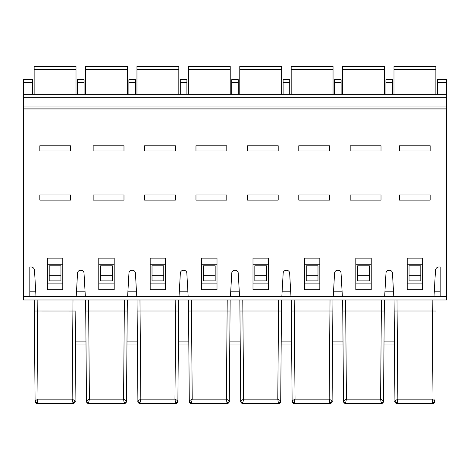 <?xml version="1.0" encoding="UTF-8"?>
<svg xmlns="http://www.w3.org/2000/svg" width="470" height="470" viewBox="0 0 470 470"><rect width="100%" height="100%" fill="white"/><g stroke="black" fill="none" stroke-linecap="round" stroke-linejoin="round"><path stroke-width="0.7" d="M23.5 296.317L23.5 299.989L446.5 299.989L446.5 109.069L23.5 109.069L23.5 296.317L29.816 296.317L29.816 266.942L30.85 266.942A3.672 3.672 0 0 1 34.516 270.409L35.984 296.317L76.228 296.317L77.544 273.094A2.938 2.938 0 0 1 80.482 270.321L81.081 270.321A2.938 2.938 0 0 1 84.018 273.094L85.334 296.317L127.634 296.317L128.95 273.094A2.938 2.938 0 0 1 131.888 270.321L132.487 270.321A2.938 2.938 0 0 1 135.425 273.094L136.741 296.317L179.041 296.317L180.357 273.094A2.938 2.938 0 0 1 183.294 270.321L183.893 270.321A2.938 2.938 0 0 1 186.831 273.094L188.147 296.317L230.447 296.317L231.763 273.094A2.938 2.938 0 0 1 234.7 270.321L235.3 270.321A2.938 2.938 0 0 1 238.237 273.094L239.553 296.317L281.853 296.317L283.169 273.094A2.938 2.938 0 0 1 286.107 270.321L286.706 270.321A2.938 2.938 0 0 1 289.643 273.094L290.959 296.317L333.259 296.317L334.575 273.094A2.938 2.938 0 0 1 337.513 270.321L338.112 270.321A2.938 2.938 0 0 1 341.05 273.094L342.366 296.317L384.666 296.317L385.982 273.094A2.938 2.938 0 0 1 388.919 270.321L389.518 270.321A2.938 2.938 0 0 1 392.456 273.094L393.772 296.317L384.666 296.317M446.5 296.317L440.184 296.317L440.184 266.942L439.15 266.942A3.672 3.672 0 0 0 435.484 270.409L434.016 296.317L393.772 296.317M422.636 289.708L407.208 289.708L407.208 258.13L422.636 258.13L422.636 289.708M355.808 258.13L355.808 289.708L371.23 289.708L371.23 258.13L355.808 258.13M304.401 258.13L304.401 289.708L319.823 289.708L319.823 258.13L304.401 258.13M252.995 258.13L252.995 289.708L268.417 289.708L268.417 258.13L252.995 258.13M201.589 258.13L201.589 289.708L217.011 289.708L217.011 258.13L201.589 258.13M150.183 258.13L150.183 289.708L165.605 289.708L165.605 258.13L150.183 258.13M98.776 258.13L98.776 289.708L114.198 289.708L114.198 258.13L98.776 258.13M47.364 289.708L62.792 289.708L62.792 258.13L47.364 258.13L47.364 289.708M430.168 200.132L430.168 194.933L399.341 194.933L399.341 200.132L430.168 200.132M430.168 150.976L430.168 145.77L399.341 145.77L399.341 150.976L430.168 150.976M422.636 283.099L407.208 283.099M420.797 265.82L409.047 265.82L409.047 280.896L420.797 280.896L420.797 265.82M422.636 264.739L407.208 264.739M409.047 275.755L420.797 275.755M357.641 275.755L357.641 265.82L369.391 265.82L369.391 275.755L357.641 275.755L357.641 280.896L369.391 280.896L369.391 275.755M355.808 283.099L371.23 283.099M355.808 264.739L371.23 264.739M350.185 145.77L381.017 145.77L381.017 150.976L350.185 150.976L350.185 145.77M350.185 194.933L381.017 194.933L381.017 200.132L350.185 200.132L350.185 194.933M306.234 275.755L306.234 265.82L317.984 265.82L317.984 275.755L306.234 275.755L306.234 280.896L317.984 280.896L317.984 275.755M304.401 283.099L319.823 283.099M304.401 264.739L319.823 264.739M298.779 145.77L329.611 145.77L329.611 150.976L298.779 150.976L298.779 145.77M298.779 194.933L329.611 194.933L329.611 200.132L298.779 200.132L298.779 194.933M254.828 275.755L254.828 265.82L266.578 265.82L266.578 275.755L254.828 275.755L254.828 280.896L266.578 280.896L266.578 275.755M252.995 283.099L268.417 283.099M252.995 264.739L268.417 264.739M247.373 145.77L278.205 145.77L278.205 150.976L247.373 150.976L247.373 145.77M247.373 194.933L278.205 194.933L278.205 200.132L247.373 200.132L247.373 194.933M203.422 275.755L203.422 265.82L215.172 265.82L215.172 275.755L203.422 275.755L203.422 280.896L215.172 280.896L215.172 275.755M201.589 283.099L217.011 283.099M201.589 264.739L217.011 264.739M195.966 145.77L226.799 145.77L226.799 150.976L195.966 150.976L195.966 145.77M195.966 194.933L226.799 194.933L226.799 200.132L195.966 200.132L195.966 194.933M152.016 275.755L152.016 265.82L163.766 265.82L163.766 275.755L152.016 275.755L152.016 280.896L163.766 280.896L163.766 275.755M150.183 283.099L165.605 283.099M150.183 264.739L165.605 264.739M144.56 145.77L175.392 145.77L175.392 150.976L144.56 150.976L144.56 145.77M144.56 194.933L175.392 194.933L175.392 200.132L144.56 200.132L144.56 194.933M100.609 275.755L100.609 265.82L112.359 265.82L112.359 275.755L100.609 275.755L100.609 280.896L112.359 280.896L112.359 275.755M98.776 283.099L114.198 283.099M98.776 264.739L114.198 264.739M93.154 145.77L123.986 145.77L123.986 150.976L93.154 150.976L93.154 145.77M93.154 194.933L123.986 194.933L123.986 200.132L93.154 200.132L93.154 194.933M39.833 200.132L39.833 194.933L70.659 194.933L70.659 200.132L39.833 200.132M39.833 150.976L39.833 145.77L70.659 145.77L70.659 150.976L39.833 150.976M47.364 283.099L62.792 283.099M49.203 275.755L49.203 265.82L60.953 265.82L60.953 280.896L49.203 280.896L49.203 275.755L60.953 275.755M47.364 264.739L62.792 264.739M446.5 109.069L446.5 79.677L437.323 79.677L437.323 94.364M446.5 94.364L23.5 94.364L23.5 109.069M385.917 94.364L385.911 82.614M392.521 94.364L392.526 82.614M385.917 79.677L385.917 82.614L392.521 82.614L392.521 79.677L385.917 79.677M341.12 94.364L341.12 79.677L334.511 79.677L334.511 94.364M434.016 296.317L440.184 296.317M35.984 296.317L29.816 296.317M85.334 296.317L76.228 296.317M136.741 296.317L127.634 296.317M188.147 296.317L179.041 296.317M239.553 296.317L230.447 296.317M290.959 296.317L281.853 296.317M342.366 296.317L333.259 296.317M393.478 291.177L384.959 291.177M434.309 291.177L440.184 291.177M435.855 94.364L435.855 66.458L393.989 66.458L393.989 94.364M32.677 94.364L32.677 79.677L23.5 79.677L23.5 94.364M77.48 94.364L77.48 79.677L84.089 79.677L84.089 82.614L77.48 82.614M84.089 94.364L84.089 82.614M128.886 94.364L128.886 79.677L135.495 79.677L135.495 82.614L128.886 82.614M135.495 94.364L135.495 82.614M180.292 94.364L180.292 79.677L186.901 79.677L186.901 82.614L180.292 82.614M186.901 94.364L186.901 82.614M231.698 94.364L231.698 79.677L238.308 79.677L238.308 82.614L231.698 82.614M238.308 94.364L238.308 82.614M283.105 94.364L283.105 79.677L289.714 79.677L289.714 82.614L283.105 82.614M289.714 94.364L289.714 82.614M291.183 94.364L291.183 66.458L333.042 66.458L333.042 94.364M239.776 94.364L239.776 66.458L281.636 66.458L281.636 94.364M188.37 94.364L188.37 66.458L230.23 66.458L230.23 94.364M136.964 94.364L136.964 66.458L178.823 66.458L178.823 94.364M85.558 94.364L85.558 66.458L127.417 66.458L127.417 94.364M76.005 94.364L76.005 66.458L34.145 66.458L34.145 94.364M35.691 291.177L29.816 291.177M85.041 291.177L76.522 291.177M136.447 291.177L127.928 291.177M187.853 291.177L179.334 291.177M239.259 291.177L230.741 291.177M290.666 291.177L282.147 291.177M342.072 291.177L333.553 291.177M384.272 311.616L383.573 393.807M397.003 299.989L397.097 311.005L394.16 311.022L394.066 299.989L394.418 341.114L384.019 341.114L384.372 299.989L383.514 400.804L380.588 399.165L381.305 403.536A2.203 2.203 0 0 0 383.508 401.356L383.514 400.804A2.203 1.651 0.5 0 1 381.311 402.438M383.526 399.612L383.45 401.844M383.414 401.973L383.027 402.714M382.938 402.819L381.305 403.536A2.203 2.203 0 0 0 383.508 401.356L383.561 395.335M363.516 403.536L381.305 403.536C385.412 400.675 382.745 401.75 383.514 400.804M345.485 403.524L381.399 403.536L383.508 401.356A2.203 2.203 0 0 1 381.305 403.536L380.054 403.536M332.866 311.616L332.59 344.052L343.035 344.052L342.659 299.989L343.523 401.356L344.845 403.354M343.505 399.059L343.505 399.612M343.012 341.114L332.613 341.114L332.966 299.989L332.108 400.804L329.182 399.165L329.899 403.536A2.203 2.203 0 0 0 332.102 401.356L332.108 400.804A2.203 1.651 0.5 0 1 329.905 402.438M332.12 399.612L332.043 401.844M332.008 401.973L331.62 402.714M331.532 402.819L329.899 403.536A2.203 2.203 0 0 0 332.102 401.356L332.155 395.335M312.109 403.536L329.899 403.536C334.005 400.675 331.338 401.75 332.108 400.804M294.079 403.524L329.993 403.536L332.102 401.356A2.203 2.203 0 0 1 329.899 403.536L328.647 403.536M281.459 311.616L281.183 344.052L291.629 344.052L291.253 299.989L292.117 401.356L293.439 403.354M292.099 399.059L292.099 399.612M291.606 341.114L281.207 341.114L281.559 299.989L280.702 400.804L277.776 399.165L278.493 403.536A2.203 2.203 0 0 0 280.696 401.356L280.702 400.804A2.203 1.651 0.5 0 1 278.499 402.438M280.713 399.612L280.637 401.844M280.602 401.973L280.214 402.714M280.126 402.819L278.493 403.536A2.203 2.203 0 0 0 280.696 401.356L280.749 395.335M260.703 403.536L278.493 403.536C282.599 400.675 279.932 401.75 280.702 400.804M242.673 403.524L278.587 403.536L280.696 401.356A2.203 2.203 0 0 1 278.493 403.536L277.241 403.536M230.053 311.616L229.777 344.052L240.223 344.052L239.847 299.989L240.711 401.356L242.032 403.354M240.693 399.059L240.693 399.612M240.199 341.114L229.801 341.114L230.153 299.989L229.295 400.804L226.37 399.165L227.086 403.536A2.203 2.203 0 0 0 229.29 401.356L229.295 400.804A2.203 1.651 0.5 0 1 227.092 402.438M229.307 399.612L229.231 401.844M229.196 401.973L228.808 402.714M228.72 402.819L227.086 403.536A2.203 2.203 0 0 0 229.29 401.356L229.342 395.335M209.297 403.536L227.086 403.536C231.193 400.675 228.526 401.75 229.295 400.804M191.267 403.524L227.18 403.536L229.29 401.356A2.203 2.203 0 0 1 227.086 403.536L225.835 403.536M178.647 311.616L178.371 344.052L188.817 344.052L188.441 299.989L189.304 401.356L190.626 403.354M189.287 399.059L189.287 399.612M188.793 341.114L178.394 341.114L178.747 299.989L177.889 400.804L174.963 399.165L175.68 403.536A2.203 2.203 0 0 0 177.883 401.356L177.889 400.804A2.203 1.651 0.5 0 1 175.686 402.438M177.901 399.612L177.825 401.844M177.789 401.973L177.401 402.714M177.313 402.819L175.68 403.536A2.203 2.203 0 0 0 177.883 401.356L177.936 395.335M157.891 403.536L175.68 403.536C179.787 400.675 177.12 401.75 177.889 400.804M139.86 403.524L175.774 403.536L177.883 401.356A2.203 2.203 0 0 1 175.68 403.536L174.429 403.536M127.241 311.616L126.965 344.052L137.41 344.052L137.034 299.989L137.898 401.356L139.22 403.354M137.88 399.059L137.88 399.612M137.387 341.114L126.988 341.114L127.341 299.989L126.483 400.804L123.557 399.165L124.274 403.536A2.203 2.203 0 0 0 126.477 401.356L126.483 400.804A2.203 1.651 0.5 0 1 124.28 402.438M126.495 399.612L126.418 401.844M126.383 401.973L125.995 402.714M125.907 402.819L124.274 403.536A2.203 2.203 0 0 0 126.477 401.356L126.53 395.335M106.484 403.536L124.274 403.536C128.381 400.675 125.713 401.75 126.483 400.804M88.454 403.524L124.368 403.536L126.477 401.356A2.203 2.203 0 0 1 124.274 403.536L123.023 403.536M75.135 393.807L75.558 344.052L86.004 344.052L85.628 299.989L86.492 401.356L87.814 403.354M86.474 399.059L86.474 399.612M75.835 311.616L75.077 400.804L72.151 399.165L72.874 402.438A2.203 1.651 0.5 0 0 75.077 400.804L75.012 401.844M75.088 399.612L75.124 395.335M34.222 299.989L35.068 399.612M74.977 401.973L74.589 402.714M74.501 402.819L72.868 403.536A2.203 2.203 0 0 0 75.071 401.356L75.071 401.356A2.203 2.203 0 0 1 72.868 403.536A2.203 2.203 0 0 0 75.071 401.356C74.383 404.159 71.939 403.495 72.832 403.536L71.616 403.536M55.078 403.536L72.868 403.536C76.974 400.675 74.307 401.75 75.077 400.804M37.048 403.524L72.962 403.536L75.071 401.356M35.068 399.059L35.086 401.356L36.407 403.354M37.283 402.438L38.005 399.165L35.08 400.804A2.203 1.651 -0.5 0 0 37.283 402.438L37.289 403.536A2.203 2.203 0 0 1 35.086 401.356L35.086 401.356A2.203 2.203 0 0 0 37.289 403.536C33.77 401.697 35.491 401.086 35.08 400.804M88.689 402.438L89.412 399.165L86.486 400.804A2.203 1.651 -0.5 0 0 88.689 402.438L88.695 403.536A2.203 2.203 0 0 1 86.492 401.356L86.492 401.356A2.203 2.203 0 0 0 88.695 403.536C85.176 401.697 86.897 401.086 86.486 400.804M140.095 402.438L140.818 399.165L137.892 400.804A2.203 1.651 -0.5 0 0 140.095 402.438L140.101 403.536A2.203 2.203 0 0 1 137.898 401.356L137.898 401.356A2.203 2.203 0 0 0 140.101 403.536C136.582 401.697 138.303 401.086 137.892 400.804M191.501 402.438L192.224 399.165L189.298 400.804A2.203 1.651 -0.5 0 0 191.501 402.438L191.507 403.536A2.203 2.203 0 0 1 189.304 401.356L189.304 401.356A2.203 2.203 0 0 0 191.507 403.536C187.988 401.697 189.71 401.086 189.298 400.804M242.908 402.438L243.63 399.165L240.705 400.804A2.203 1.651 -0.5 0 0 242.908 402.438L242.914 403.536A2.203 2.203 0 0 1 240.711 401.356L240.711 401.356A2.203 2.203 0 0 0 242.914 403.536C239.395 401.697 241.116 401.086 240.705 400.804M294.314 402.438L295.037 399.165L292.111 400.804A2.203 1.651 -0.5 0 0 294.314 402.438L294.32 403.536A2.203 2.203 0 0 1 292.117 401.356L292.117 401.356A2.203 2.203 0 0 0 294.32 403.536C290.801 401.697 292.522 401.086 292.111 400.804M345.72 402.438L346.443 399.165L343.517 400.804A2.203 1.651 -0.5 0 0 345.72 402.438L345.726 403.536A2.203 2.203 0 0 1 343.523 401.356L343.523 401.356A2.203 2.203 0 0 0 345.726 403.536C342.207 401.697 343.928 401.086 343.517 400.804M394.166 311.616L394.442 344.052L383.996 344.052L383.585 392.286M394.16 311.022L394.929 401.356L396.286 403.372M394.912 399.612L394.876 395.335M434.932 399.059L434.92 400.804A2.203 1.651 -179.5 0 1 432.717 402.438L432.711 403.536L397.132 403.536L431.078 403.536M433.334 403.448A2.203 2.203 -54.6 0 0 434.914 401.356L434.932 399.612M434.891 401.662L434.92 400.804L431.995 399.165L432.717 402.438M396.886 403.524L397.132 403.536A2.203 2.203 47.8 0 1 394.929 401.356L395.558 402.878L397.132 403.536A2.203 2.203 82.4 0 1 394.929 401.356M398.384 403.536L397.132 403.536L397.849 399.165L397.097 311.005L432.747 311.005L432.841 299.989M397.127 402.438A2.203 1.651 179.5 0 1 394.923 400.804L397.849 399.165L431.995 399.165L432.747 311.005L435.684 311.022M434.774 402.109L433.604 403.348M432.929 403.53L431.507 403.536M346.93 403.536L345.726 403.536A2.203 2.203 0 0 1 343.523 401.356L343.035 344.052M372.504 403.536L381.27 403.536C380.377 403.495 382.821 404.159 383.508 401.356M345.732 403.536L352.007 403.536M332.178 392.286L332.167 393.807M295.524 403.536L294.32 403.536A2.203 2.203 0 0 1 292.117 401.356L291.629 344.052M321.098 403.536L329.864 403.536C328.971 403.495 331.415 404.159 332.102 401.356M294.326 403.536L300.6 403.536M280.772 392.286L280.76 393.807M244.118 403.536L242.914 403.536A2.203 2.203 0 0 1 240.711 401.356L240.223 344.052M269.692 403.536L278.457 403.536C277.564 403.495 280.008 404.159 280.696 401.356M242.92 403.536L249.194 403.536M229.366 392.286L229.354 393.807M192.712 403.536L191.507 403.536A2.203 2.203 0 0 1 189.304 401.356L188.817 344.052M218.286 403.536L227.051 403.536C226.158 403.495 228.602 404.159 229.29 401.356M191.513 403.536L197.788 403.536M177.96 392.286L177.948 393.807M141.306 403.536L140.101 403.536A2.203 2.203 0 0 1 137.898 401.356L137.41 344.052M166.879 403.536L175.645 403.536C174.752 403.495 177.196 404.159 177.883 401.356M140.107 403.536L146.382 403.536M126.553 392.286L126.542 393.807M89.899 403.536L88.695 403.536A2.203 2.203 0 0 1 86.492 401.356L86.004 344.052M115.473 403.536L124.239 403.536C123.346 403.495 125.79 404.159 126.477 401.356M88.701 403.536L94.975 403.536M75.147 392.286L75.558 344.052M38.493 403.536L37.289 403.536A2.203 2.203 0 0 1 35.086 401.356L34.269 305.294M64.067 403.536L72.891 403.536L72.874 402.438M37.294 403.536L43.569 403.536M394.865 393.807L394.853 392.286M397.514 403.542L405.933 403.536M426.431 403.536L432.706 403.536L426.431 403.536M342.589 94.364L342.589 66.458L384.448 66.458L384.448 94.364M23.5 108.905L446.5 108.905M23.5 106.067L446.5 106.067M23.5 97.302L446.5 97.302M341.12 82.614L334.511 82.614M446.5 82.614L437.323 82.614M435.855 69.395L393.989 69.395M333.042 69.395L291.183 69.395M281.636 69.395L239.776 69.395M230.23 69.395L188.37 69.395M178.823 69.395L136.964 69.395M127.417 69.395L85.558 69.395M76.005 69.395L34.145 69.395M32.677 82.614L23.5 82.614M75.582 341.114L85.981 341.114M72.997 299.989L72.151 399.165L38.005 399.165L37.253 311.005L34.316 311.022M75.84 311.022L37.253 311.005L37.159 299.989M88.566 299.989L88.66 311.005L124.309 311.005L123.557 399.165L89.412 399.165L88.66 311.005L85.722 311.022M124.403 299.989L124.309 311.005L127.247 311.022M139.972 299.989L140.066 311.005L175.715 311.005L174.963 399.165L140.818 399.165L140.066 311.005L137.128 311.022M175.809 299.989L175.715 311.005L178.653 311.022M191.378 299.989L191.472 311.005L227.122 311.005L226.37 399.165L192.224 399.165L191.472 311.005L188.535 311.022M227.216 299.989L227.122 311.005L230.059 311.022M242.784 299.989L242.878 311.005L278.528 311.005L277.776 399.165L243.63 399.165L242.878 311.005L239.941 311.022M278.622 299.989L278.528 311.005L281.465 311.022M294.191 299.989L294.285 311.005L329.934 311.005L329.182 399.165L295.037 399.165L294.285 311.005L291.347 311.022M330.028 299.989L329.934 311.005L332.872 311.022M345.597 299.989L345.691 311.005L381.34 311.005L380.588 399.165L346.443 399.165L345.691 311.005L342.753 311.022M381.434 299.989L381.34 311.005L384.278 311.022M434.497 402.631A2.203 2.203 -81.5 0 0 434.914 401.356A2.203 2.203 -2.2 0 1 432.711 403.536C436.231 401.697 434.509 401.086 434.92 400.804M432.711 403.536L433.969 403.148A2.203 2.203 -81.5 0 1 432.711 403.536L432.324 403.542M384.448 69.395L342.589 69.395M397.132 403.536C393.026 400.675 395.693 401.75 394.923 400.804M374.625 403.536L381.299 403.536M343.523 401.356C344.21 404.159 346.654 403.495 345.761 403.536L345.726 403.536M323.219 403.536L329.893 403.536M292.117 401.356C292.804 404.159 295.248 403.495 294.355 403.536L294.32 403.536M240.711 401.356L241.339 402.878L242.949 403.536C243.842 403.495 241.398 404.159 240.711 401.356M271.813 403.536L278.487 403.536M220.407 403.536L227.081 403.536M189.304 401.356C189.992 404.159 192.436 403.495 191.543 403.536L191.507 403.536M137.898 401.356L138.527 402.878L140.136 403.536C141.029 403.495 138.585 404.159 137.898 401.356M169 403.536L175.674 403.536M117.594 403.536L124.268 403.536M86.492 401.356C87.179 404.159 89.623 403.495 88.73 403.536L88.695 403.536M66.188 403.536L72.862 403.536M35.086 401.356C35.773 404.159 38.217 403.495 37.324 403.536L37.289 403.536M397.144 403.536L403.812 403.536M434.268 402.896L434.914 401.356L434.309 402.849L433.381 403.436"/></g></svg>
